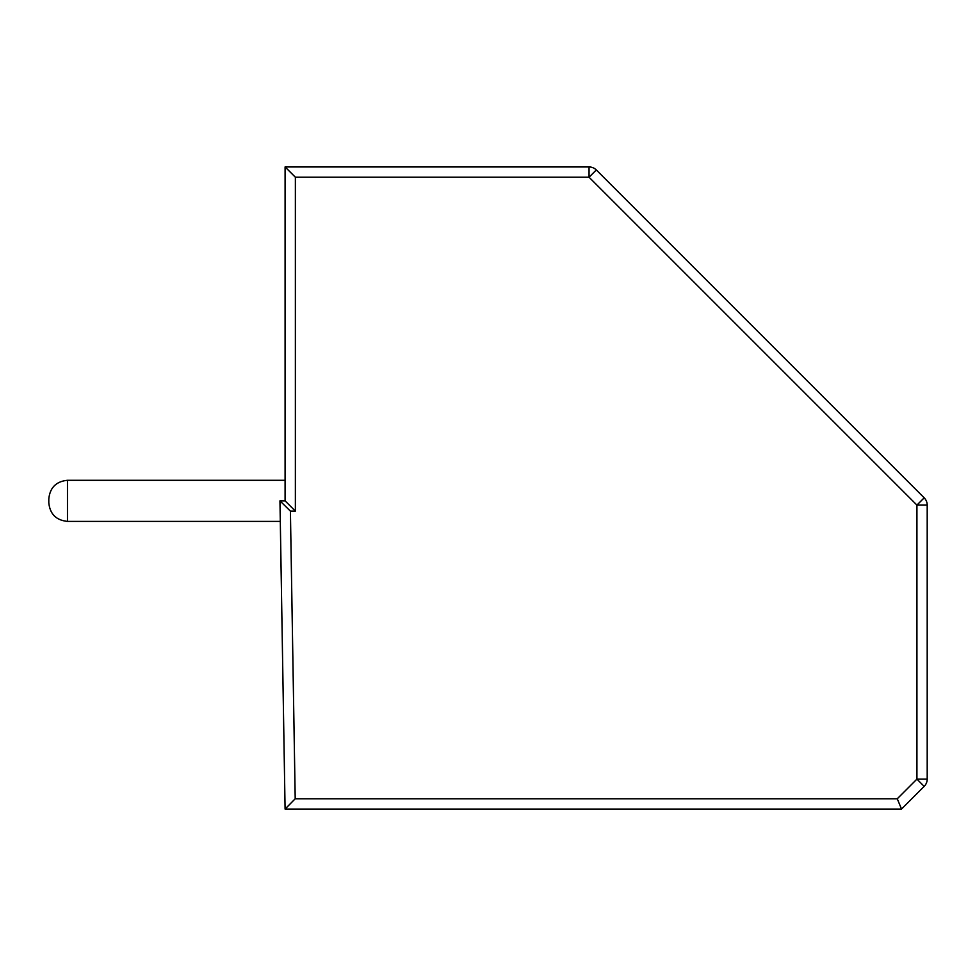 <?xml version="1.0" encoding="UTF-8"?>
<svg xmlns="http://www.w3.org/2000/svg" width="976" height="976" viewBox="0 0 976 976"><rect width="100%" height="100%" fill="white"/><g stroke="black" fill="none" stroke-linecap="round" stroke-linejoin="round"><path stroke-width="1.46" d="M295.374 177.217L285.09 166.945L589.053 166.945L589.053 177.217L916.928 505.092L916.928 779.116L897.261 798.783L901.519 809.055L285.09 809.055L295.203 798.783L290.409 511.119L295.374 511.119L295.374 177.217L589.053 177.217L596.312 169.958L924.187 497.833L916.928 505.092L927.2 505.092L927.2 779.116L916.928 779.116L924.187 786.375L901.519 809.055M589.053 166.945A10.272 10.272 0 0 1 596.312 169.958M285.09 809.055L279.953 500.847L285.09 500.847L285.09 166.945M285.09 500.847L295.374 511.119M279.953 500.847L290.409 511.119M285.09 480.29L67.478 480.29C56.157 481.424 49.935 487.646 48.8 498.98L48.8 502.713C49.935 514.035 56.157 520.257 67.478 521.391C56.157 520.257 49.935 514.035 48.8 502.713L48.8 498.98L48.8 502.713M280.295 521.391L67.478 521.391L67.478 480.29C56.157 481.424 49.935 487.646 48.8 498.98M924.187 497.833A10.272 10.272 0 0 1 927.2 505.092M925.236 785.143L924.187 786.375A10.272 10.272 0 0 0 927.2 779.116L927.2 779.116M897.261 798.783L295.203 798.783"/></g></svg>
